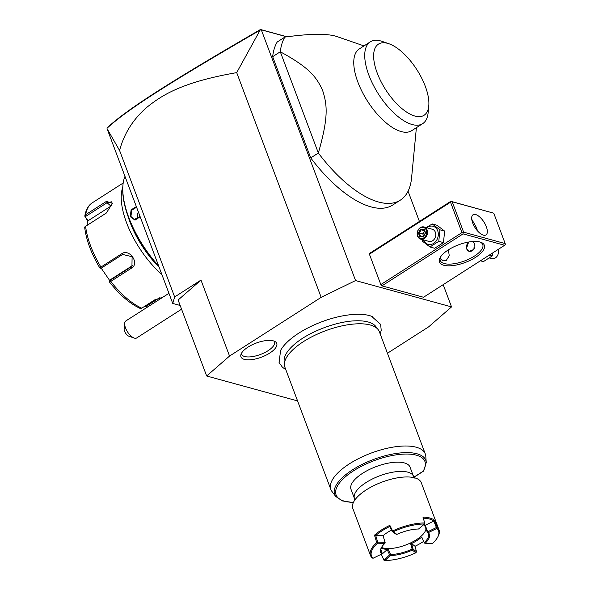 <?xml version="1.0" encoding="UTF-8"?>
<svg xmlns="http://www.w3.org/2000/svg" width="590" height="590" viewBox="0 0 590 590"><rect width="100%" height="100%" fill="white"/><g stroke="black" fill="none" stroke-linecap="round" stroke-linejoin="round"><path stroke-width="0.89" d="M387.446 353.255L428.672 326.831L451.542 306.903L355.564 280.567L321.167 297.338L229.547 356.058L206.677 375.992L297.567 400.927M285.767 369.532L282.522 367.364L279.063 362.489L280.604 350.416A53.321 20.982 -20.6 0 1 319.957 322.487A53.321 20.982 -20.6 0 1 369.458 315.591A53.321 20.982 -20.6 0 1 371.508 316.247A53.321 20.982 -20.6 0 1 372.231 316.528M273.31 340.85A19.116 7.522 -20.6 0 1 275.53 341.868A19.116 7.522 -20.6 0 1 267.838 354.221A19.116 7.522 -20.6 0 1 244.378 359.391A19.116 7.522 -20.6 0 1 240.853 354.9A19.116 7.522 -20.6 0 1 254.01 343.963A19.116 7.522 -20.6 0 1 273.31 340.85M355.564 280.567L261.311 29.832L260.846 29.677L260.094 30.164L236.701 72.622L321.167 297.338M408.059 191.219L419.424 221.442M443.186 284.668L451.542 306.903M261.311 29.832L286.821 36.831M381.951 285.862L423.517 297.264L504.642 245.278L463.076 233.876L381.951 285.862L380.83 284.579L369.406 254.187L369.709 253.302L450.834 201.308L450.524 202.2L369.406 254.187M363.986 45.909L336.433 36.388C326.816 33.416 309.632 33.652 284.867 37.096L277.234 41.986A100.905 44.25 57.3 0 0 272.661 56.662L280.294 51.773L318.349 153.017A100.905 44.25 57.3 0 0 378.551 202.009A100.905 44.25 57.3 0 0 400.359 200.128A100.905 44.25 57.3 0 0 411.518 178.571L416.393 127.676M400.359 200.128L392.719 205.025A100.905 44.25 57.3 0 1 310.716 157.906L272.661 56.662M236.701 72.622C181.344 82.276 161.83 95.403 147.227 107.019C133.37 118.856 124.158 133.333 119.578 150.465L174.647 296.962L172.745 303.43L180.164 305.465M174.647 296.962L200.983 280.08L229.547 356.058M206.677 375.992L178.114 300.008L200.983 280.08M119.578 150.465L107.056 128.672L172.745 303.43M107.019 128.259L107.985 127.079C128.642 108.095 173.202 80.093 260.463 29.5L287.065 36.794M260.846 29.677L260.463 29.5M107.041 128.251C127.772 109.032 172.405 81.014 260.094 30.164M168.947 293.319L125.788 320.975A10.089 4.425 57.3 0 0 124.66 323.217A10.089 4.425 57.3 0 0 124.638 323.77A10.089 4.425 57.3 0 0 134.166 338.048A10.089 4.425 57.3 0 0 136.673 337.967L181.565 309.197M134.166 338.048L128.878 336.204A5.045 2.213 -122.7 0 1 125.552 333.114A5.045 2.213 -122.7 0 1 124.129 328.792L124.66 323.217M158.629 265.884A70.638 30.975 -122.7 0 1 122.971 184.825A70.638 30.975 -122.7 0 1 124.984 176.366M140.14 216.685L134.992 220.151L130.257 216.648L131.12 209.826L136.356 206.625M158.931 266.673A69.878 30.643 -122.7 0 1 122.89 185.658L122.971 184.825M159.16 267.277A60.541 26.55 -122.7 0 1 127.779 215.549M123.192 183.003L92.453 202.702A63.064 27.656 57.3 0 0 85.675 214.679L106.399 201.397L112.425 203.358L106.333 213.027L85.609 226.309A63.064 27.656 57.3 0 0 100.927 267.071L121.651 253.789C129.372 248.095 140 263.487 131.489 268.14L110.765 281.423A63.064 27.656 57.3 0 0 141.733 308.194L154.816 299.808L162.729 297.294M161.881 274.52A63.064 27.656 -122.7 0 1 122.772 187.229M100.927 267.071L100.204 268.17L101.03 268.28L122.632 254.438L132.101 256.724L131.939 266.311L109.57 280.744L109.482 281.968L109.393 281.578L110.765 281.423M141.733 308.194L140.243 308.467C129.815 303.636 119.541 294.801 109.43 281.976M146.947 307.412L146.46 306.741L144.661 306.321M85.675 214.679L84.776 216.176C85.882 209.693 88.434 205.209 92.453 202.702M87.364 220.513L88.146 220.712L84.79 216.124L87.364 220.513L87.209 225.284M85.447 216.574L107.048 202.724L111.68 201.802L112.351 203.875M99.762 267.875C91.332 253.634 86.317 240.233 84.724 227.681L84.724 226.988L85.609 226.309M100.204 268.17L99.762 267.786M109.57 280.744L110.337 279.749L132.802 265.353M109.718 280.545L101.207 268.17M147.404 307.117L146.659 306.07L159.499 297.839M146.46 306.741L146.659 306.07M88.146 220.712L110.95 206.094A7.567 3.806 130.8 0 1 111.93 205.541M140.066 216.493L134.137 219.532L130.928 216.478L131.732 210.217L136.585 207.23M138.429 212.135A6.306 5.096 -74.7 0 0 137.809 218.366A6.306 5.096 105.3 0 0 138.016 218.846M443.776 265.264A23.969 9.433 -20.6 0 1 440.214 257.483A23.969 9.433 -20.6 0 1 457.973 245.049A23.969 9.433 -20.6 0 1 480.039 242.018A23.969 9.433 -20.6 0 1 480.762 242.247A23.969 9.433 -20.6 0 1 475.024 257.697A23.969 9.433 -20.6 0 1 443.776 265.264M450.524 202.2L461.948 232.593L380.83 284.579M461.948 232.593L462.988 232.925L463.622 232.172L505.188 243.582L505.276 244.526L504.642 245.278M463.076 233.876L462.988 232.925M505.188 243.582L493.764 213.189L450.834 201.308M493.764 213.189L452.198 201.78L463.622 232.172M452.198 201.78L451.158 201.448M475.636 214.539A11.984 5.258 -122.7 0 1 485.275 224.355A11.984 5.258 -122.7 0 1 485.976 234.938A11.984 5.258 -122.7 0 1 483.387 235.167A11.984 5.258 -122.7 0 1 473.748 225.351A11.984 5.258 -122.7 0 1 473.047 214.76A11.984 5.258 -122.7 0 1 475.636 214.539M477.627 231.044L476.196 227.128L471.742 219.237M448.422 249.828L449.241 255.758L446.357 260.33L443.304 260.854L440.111 258.324M480.024 242.018A22.708 8.931 -20.6 0 1 482.753 244.57A22.708 8.931 -20.6 0 1 469.78 258.7A22.708 8.931 -20.6 0 1 444.322 263.568A22.708 8.931 -20.6 0 1 440.251 260.544A22.708 8.931 -20.6 0 1 440.619 256.827M472.752 241.517L474.382 243.663L473.858 249.437L469.168 251.392L466.366 248.796L468.637 242.033M469.33 251.436A5.295 4.277 105.3 0 1 466.867 248.936A5.295 4.277 105.3 0 1 468.895 241.989M469.161 241.944A5.045 4.078 -74.7 0 0 466.911 248.774A5.045 4.078 -74.7 0 0 470.894 251.259A5.045 4.078 -74.7 0 0 474.662 247.402M473.991 242.829A5.045 4.078 -74.7 0 0 472.339 241.553M480.415 260.81L483.394 261.628L492.215 255.971L492.812 252.859M492.215 255.971L489.228 255.153M489.494 258.014L491.64 258.604A6.306 5.096 -74.7 0 0 497.105 256.237A6.306 5.096 -74.7 0 0 498.085 249.481M422.293 239.577L422.3 241.111L429.97 246.967L434.66 248.257L443.481 242.608L444.624 231.096L436.954 225.24L432.256 223.949L426.164 227.563M444.624 231.096L439.934 229.812L432.256 223.949M443.481 242.608L438.79 241.317L439.934 229.812M429.97 246.967L438.79 241.317M423.517 239.916A9.381 7.582 -74.7 0 0 433.65 243.375A9.381 7.582 -74.7 0 0 437.692 230.764A9.381 7.582 -74.7 0 0 426.85 227.747M420.685 239.134L428.923 241.399A6.306 5.096 -74.7 0 0 434.402 239.024A6.306 5.096 -74.7 0 0 435.368 232.261A6.306 5.096 -74.7 0 0 432.264 229.237L424.018 226.973A6.306 5.096 -74.7 0 0 418.546 229.348A6.306 5.096 -74.7 0 0 417.58 236.111A6.306 5.096 105.3 0 0 420.685 239.134A6.306 5.096 105.3 0 0 426.157 236.767A6.306 5.096 105.3 0 0 427.123 229.997A6.306 5.096 -74.7 0 0 424.018 226.973M426.29 230.203A5.679 4.587 105.3 0 1 423.827 237.844A5.679 4.587 105.3 0 1 417.698 235.712A5.679 4.587 -74.7 0 1 420.161 228.072A5.679 4.587 -74.7 0 1 426.29 230.203M425.648 233.006L424.203 229.156L424.203 229.886L424.203 229.156L420.545 229.104L421.157 229.849L419.313 233.02L420.515 236.221L423.436 236.266L420.464 236.221L419.785 236.76L423.443 236.804L425.405 233.094M420.545 229.104L418.34 232.91L424.667 234.142M424.439 230.749L421.157 229.849L424.114 229.886M423.583 236.015L422.816 233.979L424.542 231.015M310.716 157.906L318.349 153.017C328.586 117.211 327.347 105.05 322.568 90.3C316.351 76.811 309.285 67.57 280.294 51.773A100.905 44.25 -122.7 0 1 284.867 37.096M370.291 41.868A48.564 21.299 -122.7 0 0 373.131 84.768A48.564 21.299 -122.7 0 0 412.196 124.542A48.564 21.299 57.3 0 0 422.691 123.642L411.717 130.67A48.564 21.299 -122.7 0 1 401.222 131.577A48.564 21.299 -122.7 0 1 362.157 91.797A48.564 21.299 -122.7 0 1 359.31 48.904L370.291 41.868A48.564 21.299 -122.7 0 1 381.428 41.153A48.564 21.299 57.3 0 1 382.372 41.462L388.972 43.763A42.251 18.533 57.3 0 0 387.593 43.336A42.251 18.533 57.3 0 0 377.253 73.108A42.251 18.533 57.3 0 0 414.932 116.06A42.251 18.533 57.3 0 0 428.775 105.868A42.251 18.533 57.3 0 0 416.865 69.694A42.251 18.533 57.3 0 0 388.972 43.763M422.691 123.642A48.564 21.299 57.3 0 0 428.111 112.83L428.775 105.868M284.409 364.981L284.122 361.073A49.339 19.418 -20.6 0 1 296.121 342.945C310.2 331.388 336.713 321.425 354.915 320.842A49.339 19.418 -20.6 0 1 368.123 321.978A49.339 19.418 -20.6 0 1 375.882 326.58L378.242 329.714A50.452 19.854 159.4 0 0 370.306 325.009A50.452 19.854 159.4 0 0 316.299 334.604A50.452 19.854 159.4 0 0 284.409 364.981A50.452 19.854 159.4 0 0 284.904 367.231L330.843 489.449A50.452 19.854 159.4 0 0 331.956 491.463L335.725 496.478A48.675 19.153 -20.6 0 1 373.477 459.477A48.675 19.153 -20.6 0 1 426.253 462.449L425.788 456.195A50.452 19.854 159.4 0 0 425.294 453.946A50.452 19.854 159.4 0 0 416.245 447.235A50.452 19.854 159.4 0 0 359.679 458.054A50.452 19.854 159.4 0 0 330.843 489.449M425.294 453.946L379.355 331.728A50.452 19.854 159.4 0 0 378.242 329.714M423.76 470.466L423.487 471.159L413.966 477.258M354.708 500.637L354.472 498.55L350.998 489.309A31.535 12.405 -20.6 0 1 362.599 473.298A31.535 12.405 -20.6 0 1 410.035 467.118L413.509 476.359L414.711 478.084M382.969 535.455L385.226 542.881L384.82 543.434L377.489 543.183A35.82 14.094 159.4 0 0 373.057 558.258L372.157 557.941A36.58 14.396 -20.6 0 1 370.513 555.559L352.805 508.447A36.58 14.396 -20.6 0 1 357.511 496.832A36.58 14.396 -20.6 0 1 366.257 489.877A36.58 14.396 -20.6 0 1 410.094 477.067A36.58 14.396 -20.6 0 1 414.718 477.841A36.58 14.396 159.4 0 1 421.282 482.709L438.99 529.82A36.58 14.396 -20.6 0 1 437.861 536.826L437.426 537.593A35.82 14.094 159.4 0 0 436.932 528.419L428.288 532.637L427.676 532.335L427.757 531.76L436.401 527.541L436.932 528.419M370.513 555.559A36.58 14.396 -20.6 0 1 376.7 542.498L374.495 535.182A36.58 14.396 -20.6 0 1 389.85 525.343L392.593 530.948A36.58 14.396 -20.6 0 1 424.704 522.969L424.343 524.171L418.539 529.016A25.982 10.222 159.4 0 0 396.834 534.415L392.593 530.948M438.99 529.82A36.58 14.396 -20.6 0 0 437.345 527.438L434.498 520.284A36.58 14.396 -20.6 0 0 429.815 518.005A36.58 14.396 -20.6 0 0 422.964 517.12L424.704 522.969M381.317 554.364L383.979 560.235L384.894 560.5L390.632 555.485A25.982 10.222 159.4 0 0 412.344 550.094L415.81 552.823A35.82 14.094 -20.6 0 1 384.894 560.5M380.602 554.578A35.82 14.094 159.4 0 0 381.472 554.615L383.854 559.866L384.835 560.338M373.057 558.258L381.7 554.04L382.158 553.096A25.23 9.927 -20.6 0 1 381.14 551.562A25.23 9.927 -20.6 0 1 381.708 547.114M381.7 554.04A25.982 10.222 -20.6 0 1 381.472 547.505A25.982 10.222 -20.6 0 1 384.82 543.434M377.489 543.183L377.725 542.122L385.056 542.365L385.226 542.881M377.32 542.66L376.7 542.498M374.495 535.182L375.712 535.499L377.725 542.122M391.487 530.093A25.982 10.222 159.4 0 0 383.035 535.742L375.705 535.499A35.82 14.094 -20.6 0 1 389.739 526.501L389.85 525.343M396.45 534.452L392.21 531.553L392.586 531.022M392.188 531.531L389.747 526.501M392.21 531.553L393.198 531.907M393.368 531.686A35.82 14.094 -20.6 0 1 424.284 524.009M422.964 517.12L424.859 523.419L424.343 524.171M424.726 523.035L424.859 523.419M436.401 527.541L433.834 521.058A35.82 14.094 159.4 0 0 423.296 518.168M423.959 524.503L425.198 525.27L433.834 521.058L434.498 520.284M437.345 527.438L437.006 527.836M428.288 532.637A25.982 10.222 -20.6 0 1 425.169 543.243L432.507 543.493A35.82 14.094 159.4 0 0 437.426 537.593M427.676 532.335L427.344 532.283A25.23 9.927 -20.6 0 1 428.362 533.81A25.23 9.927 -20.6 0 1 424.306 542.63L425.169 543.243M423.694 541.355A35.82 14.094 -20.6 0 1 415.028 546.281L411.555 543.567A25.982 10.222 159.4 0 0 421.725 537.048L424.505 543.117M411.555 543.567L413.066 549.061L416.525 551.768L415.028 546.281M416.525 551.768L415.979 552.601M383.979 560.235L389.592 554.888L390.219 555.64M390.632 555.485L390.565 554.452A25.23 9.927 159.4 0 0 412.137 549.091L412.344 550.094M389.592 554.888L390.521 554.512M381.479 554.615L387.217 549.615L381.155 548.442M389.606 554.858L387.217 549.615M380.911 549.585L382.158 553.096M381.546 547.446A25.23 9.927 159.4 0 0 387.918 548.589L387.217 549.6M425.98 528.832A25.23 9.927 -20.6 0 1 421.312 536.03A25.23 9.927 159.4 0 1 410.448 542.992A25.23 9.927 -20.6 0 1 387.918 548.589L390.565 554.452M425.198 525.27L424.52 525.13A25.23 9.927 159.4 0 0 423.827 524.613M385.056 542.365L383.043 535.735M425.184 525.262L427.757 531.76M424.52 525.13L427.344 532.283M424.306 542.63L421.725 537.033M412.137 549.091L410.448 542.992L411.547 543.552M413.066 549.061L412.727 550.057M412.204 549.128L413.052 549.032M241.347 353.55A17.656 6.947 159.4 0 0 244.666 356.515A17.656 6.947 159.4 0 0 265.161 352.378A17.656 6.947 159.4 0 0 274.269 341.175M106.399 201.397L107.048 202.724L110.95 206.094M121.651 253.789L122.632 254.438M131.489 268.14L131.172 266.901L132.595 265.625M130.257 216.648L130.928 216.478M418.34 232.91L419.785 236.76M353.447 502.378A47.458 18.674 -20.6 0 1 341.986 480.053A47.458 18.674 -20.6 0 1 399.312 454.448A47.458 18.674 -20.6 0 1 423.082 471.263L413.892 477.155M354.472 498.55A31.535 12.405 -20.6 0 1 366.073 482.539A31.535 12.405 -20.6 0 1 413.509 476.359M424.07 229.761L425.301 233.043L423.399 236.325M380.218 334.029L381.214 330.4L380.661 324.411L371.508 316.247M353.358 502.555L342.539 500.954L335.725 496.478M423.664 470.982L426.253 462.449"/></g></svg>
